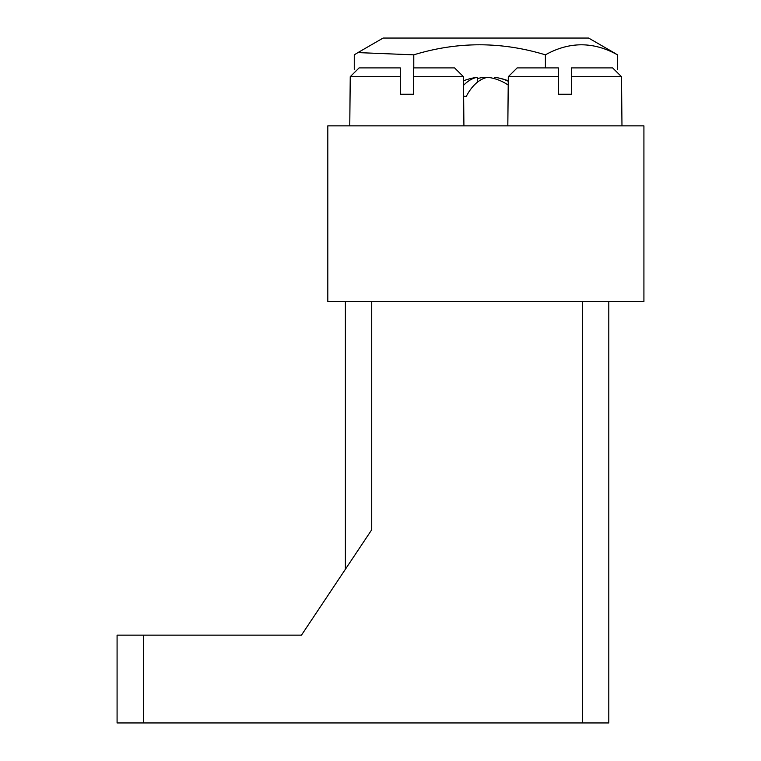 <?xml version="1.0" encoding="UTF-8"?>
<svg xmlns="http://www.w3.org/2000/svg" width="761" height="761" viewBox="0 0 761 761"><rect width="100%" height="100%" fill="white"/><g stroke="black" fill="none" stroke-linecap="round" stroke-linejoin="round"><path stroke-width="1.14" d="M327.82 125.86L327.82 301.47L643.92 301.47L643.92 125.86L327.82 125.86M608.8 301.47L608.8 722.95L117.08 722.95L117.08 635.14L301.47 635.14L371.72 529.77L371.72 301.47M301.47 635.14L345.38 569.285L345.38 301.47M143.42 635.14L143.42 722.95M582.46 722.95L582.46 301.47M354.265 69.337L354.265 54.84L357.936 52.595L413.775 54.84C457.542 41.446 501.404 41.446 545.39 54.84C569.418 41.465 593.447 41.465 617.475 54.84L613.804 52.595L617.475 54.84L617.475 69.337M357.936 52.595L383.135 38.05L588.605 38.05L613.804 52.595L588.605 38.05M413.775 54.84L413.775 67.9M545.39 54.84L545.39 67.9M463.915 96.209A43.615 36.518 90 0 1 466.217 96.514A62.697 34.293 -90 0 1 487.677 77.308A62.697 52.48 90 0 1 508.291 85.108M463.449 80.809A63.001 63.001 0 0 1 474.484 77.727A62.697 52.48 90 0 1 477.252 77.308A62.697 34.293 90 0 0 463.449 85.46M485.87 77.727A62.697 34.293 90 0 0 484.063 77.308A62.697 52.48 -90 0 0 477.252 78.659M508.291 81.256A62.697 52.48 -90 0 0 497.256 77.727A62.697 52.48 -90 0 0 494.488 77.308L494.488 78.659M484.063 78.316L484.063 77.308M477.252 82.321L477.252 77.308M558.374 67.9L558.374 76.69L558.374 67.9L517.157 67.9L558.374 67.9L517.157 67.9L558.374 67.9L517.157 67.9L558.374 67.9L517.157 67.9L558.374 67.9L517.157 67.9L558.374 67.9L517.157 67.9L558.374 67.9L517.157 67.9L558.374 67.9L517.157 67.9L558.374 67.9L517.157 67.9L558.374 67.9L517.157 67.9L558.374 67.9L517.157 67.9L558.374 67.9L517.157 67.9L558.374 67.9L517.157 67.9L558.374 67.9L517.157 67.9L558.374 67.9L517.157 67.9L558.374 67.9L517.157 67.9L508.291 76.69L507.825 125.86M508.291 76.69L558.374 76.69L558.374 94.25L571.416 94.25L571.416 67.9L612.634 67.9L621.499 76.69L621.975 125.86M400.315 67.9L400.315 76.69L400.315 67.9L359.106 67.9L400.315 67.9L359.106 67.9L400.315 67.9L359.106 67.9L400.315 67.9L359.106 67.9L400.315 67.9L359.106 67.9L400.315 67.9L359.106 67.9L400.315 67.9L359.106 67.9L400.315 67.9L359.106 67.9L400.315 67.9L359.106 67.9L400.315 67.9L359.106 67.9L400.315 67.9L359.106 67.9L400.315 67.9L359.106 67.9L400.315 67.9L359.106 67.9L400.315 67.9L359.106 67.9L400.315 67.9L359.106 67.9L400.315 67.9L359.106 67.9L350.241 76.69L349.765 125.86M350.241 76.69L400.315 76.69L400.315 94.25L413.366 94.25L413.366 67.9L454.583 67.9L463.449 76.69L463.915 125.86M621.499 76.69L571.416 76.69L571.416 67.9L612.634 67.9M463.449 76.69L413.366 76.69L413.366 67.9L454.583 67.9M508.291 80.809A63.001 63.001 0 0 0 497.256 77.727"/></g></svg>
